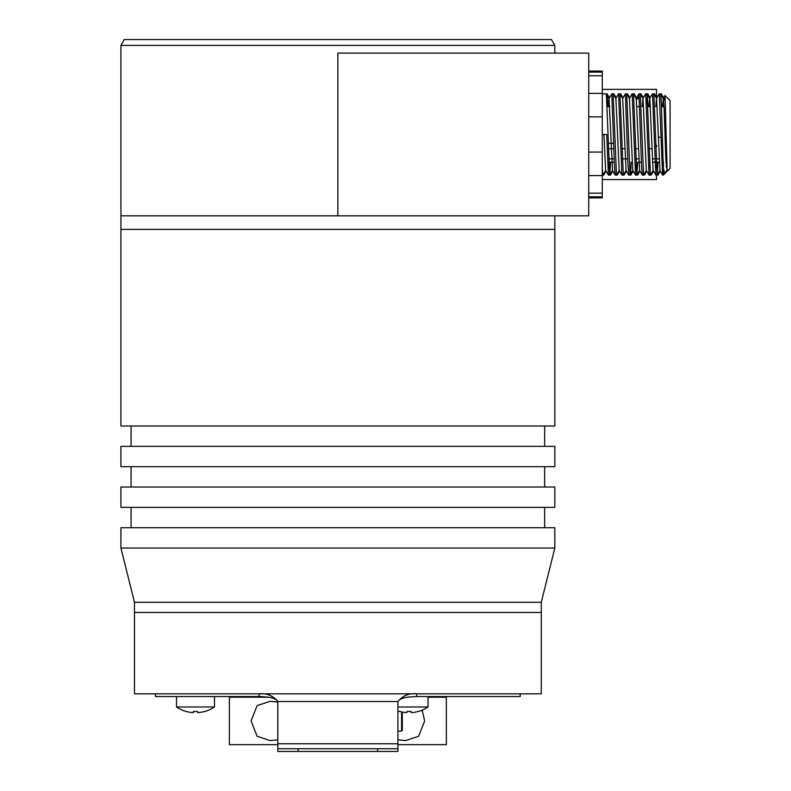 <?xml version="1.0" encoding="UTF-8"?>
<svg xmlns="http://www.w3.org/2000/svg" width="791" height="791" viewBox="0 0 791 791"><rect width="100%" height="100%" fill="white"/><g stroke="black" fill="none" stroke-linecap="round" stroke-linejoin="round"><path stroke-width="1.19" d="M664.697 100.22L664.489 99.261M634.511 95.582L634.234 93.832L637.269 99.261L638.485 97.145M606.044 171.083L603.721 175.108L603.464 174.287M607.953 106.676L607.112 93.832L606.45 93.971M606.806 94.979L606.697 96.166M612.827 171.083L610.504 175.108L610.237 174.287M614.172 95.582L613.895 93.832L613.233 93.971M613.589 94.979L613.48 96.166M619.61 171.083L617.287 175.108L617.02 174.287M620.945 95.582L620.678 93.832L620.006 93.941M626.393 171.083L624.059 175.108L623.802 174.287M627.728 95.582L627.451 93.832L626.779 93.941M633.166 171.083L630.842 175.108L630.575 174.287M634.234 93.832L633.561 93.941M639.949 171.083L637.625 175.108L637.358 174.287M641.283 95.582L641.017 93.832L640.344 93.941M644.675 173.358L644.408 175.108L644.141 174.287M648.066 95.582L647.789 93.832L647.117 93.941M653.504 171.083L651.181 175.108L650.924 174.287M654.849 95.582L654.572 93.832L653.9 93.941M658.241 173.358L657.964 175.108L657.697 174.287M661.632 95.582L661.355 93.832L660.663 93.971M661.049 94.979L660.94 96.166M667.07 171.083L666.595 171.865L666.062 171.548M663.313 162.55L663.382 165.408M661.672 106.676L660.792 93.793M657.914 175.147L657.291 174.92M654.206 94.465L654.009 93.793M651.141 175.147L650.528 174.969M648.116 106.676L647.236 93.793M644.358 175.147L643.745 174.969M640.641 94.465L640.453 93.793M637.576 175.147L636.963 174.969M633.868 94.465L633.67 93.793M631.169 162.195L630.536 173.961M630.803 175.147L630.18 174.969M627.085 94.465L626.887 93.793M624.02 175.147L623.407 174.969M620.302 94.465L620.114 93.793M617.237 175.147L616.624 174.969M613.529 94.465L613.332 93.793M610.454 175.147L609.831 174.92M609.179 165.537L609.06 162.195M607.429 106.676L606.549 93.793M666.012 96.492L670.086 100.566L670.086 168.374L668.158 170.302M602.287 71.071L588.731 71.071L602.287 71.071L602.287 197.869L588.731 197.869M554.827 53.106L554.827 45.423L551.436 39.55L124.296 39.55L120.914 45.423L120.914 215.834L554.827 215.834L554.827 229.39L120.914 229.39L554.827 229.39L554.827 426.013L120.914 426.013L120.914 215.834L588.731 215.834L588.731 53.106L337.866 53.106L337.866 215.834M554.827 45.423L120.914 45.423M663.253 98.578L665.043 95.523L667.169 171.251L665.854 159.881L664.153 109.059L663.362 98.578L662.561 106.676M658.063 162.195L657.222 175.108L659.971 170.362L656.579 98.578L653.831 93.832L652.446 93.832L649.698 98.578L649.006 106.676M666.754 170.362L664.845 173.615L662.611 175.108L659.269 93.793L656.481 98.578L655.788 106.676M657.222 175.108L655.838 175.108L653.089 170.362L649.807 98.578L647.058 93.832L645.664 93.832L642.915 98.578L642.223 106.676M653.188 170.362L650.4 175.147L649.055 175.108L646.306 170.362L643.024 98.578L640.226 93.793L638.881 93.832L636.142 98.578M637.724 162.195L636.884 175.108L639.632 170.362L636.241 98.578L633.453 93.793L632.108 93.832L629.359 98.578M636.884 175.108L635.499 175.108L632.751 170.362L629.458 98.578L626.67 93.793L625.325 93.832L622.576 98.578M619.936 93.832L623.328 175.108L626.077 170.362L622.685 98.578L619.887 93.793L618.542 93.832L615.793 98.578M623.278 175.147L621.934 175.108L619.185 170.362L615.902 98.578L613.154 93.832L611.769 93.832L609.021 98.578L608.328 106.676M610.603 162.195L609.762 175.108L612.511 170.362L609.021 98.578M609.762 175.108L608.378 175.108L605.629 170.362L603.988 134.47L602.287 134.47L606.727 134.47L603.988 134.47M605.728 170.362L602.94 175.147L602.287 168.078M609.723 175.147L606.371 93.832L602.287 93.793M619.294 170.362L616.496 175.147L613.154 93.832M632.849 170.362L630.061 175.147L626.719 93.832M636.844 175.147L633.492 93.832M646.415 170.362L643.617 175.147L640.275 93.832M650.4 175.147L647.058 93.832M646.356 100.862L646.128 106.676M657.183 175.147L653.831 93.832M666.595 171.865L664.845 173.615L663.313 168.078L661.414 105.707L660.614 93.832L659.269 93.793M666.704 162.432L666.22 166.96M656.767 162.195L656.53 168.078M655.838 175.108L652.486 93.793M649.984 162.195L649.747 168.078M649.055 175.108L645.713 93.793M643.617 175.147L642.272 175.108L641.471 163.233L638.93 93.793M636.429 162.195L636.191 168.078M635.499 175.108L632.147 93.793M630.061 175.147L628.716 175.108L627.916 163.233L625.374 93.793M621.934 175.108L618.592 93.793M616.496 175.147L615.151 175.108L614.35 163.233L611.809 93.793M609.307 162.195L609.07 168.078M608.378 175.108L606.727 134.47M667.169 171.251L670.086 168.374M663.313 175.147L663.461 162.195M655.759 144.872L656.53 145.317L656.53 146.671L655.818 147.086M608.833 162.195L614.32 162.195M638.831 162.195L641.432 162.195M652.397 162.195L654.997 162.195M656.293 162.195L659.17 162.195M608.724 158.862L614.202 158.862M622.28 158.862L627.767 158.862M635.845 158.862L638.693 158.862M652.249 158.862L654.879 158.862M656.184 158.862L659.032 158.862M176.502 696.535L176.502 706.986A33.904 33.904 0 0 0 186.093 711.475L186.122 711.416A33.835 33.835 0 0 0 191.422 712.493L193.459 712.493L193.459 711.416L192.905 712.602M197.523 712.493L199.559 712.493L197.523 712.493L197.523 711.416A32.906 28.496 0 0 1 195.486 711.475A32.906 28.496 0 0 1 193.459 711.416L193.459 712.493M199.559 712.493A33.835 33.835 0 0 0 204.859 711.416L204.889 711.475A33.904 33.904 0 0 0 214.47 706.986L214.47 696.535M176.502 706.986L214.47 706.986M397.922 710.921A33.904 33.904 0 0 0 399.663 711.475L399.692 711.416A33.835 33.835 0 0 0 404.992 712.493L407.029 712.493L407.029 711.416A32.906 28.496 0 0 0 409.056 711.475A32.906 28.496 0 0 0 411.093 711.416L411.093 712.493L413.129 712.493L411.093 712.493L411.093 711.416L411.093 712.493M413.129 712.493A33.835 33.835 0 0 0 418.429 711.416L418.459 711.475A33.904 33.904 0 0 0 428.04 706.986L428.04 696.535L428.04 697.207L446.351 697.207L446.351 744.667L397.922 744.667M397.922 706.986L428.04 706.986M134.47 602.287L134.47 693.816L541.271 693.816L541.271 612.461L134.47 612.461L541.271 612.461L541.271 602.287L134.47 602.287L120.914 548.054L120.914 527.706L554.827 527.706L554.827 548.054L120.914 548.054M422.157 710.17L424.658 720.937L418.607 736.283L405.585 740.603L397.922 739.793M277.819 739.793L270.156 740.603L257.105 736.253L251.083 720.937L257.115 705.621L270.156 701.281L277.819 702.092M267.793 697.207L229.39 697.207L229.39 744.667L277.819 744.667M656.53 97.214L656.53 89.383L602.287 89.383M602.287 179.557L656.53 179.557L656.53 175.147M554.827 507.367L120.914 507.367L120.914 487.029L554.827 487.029L554.827 507.367M554.827 466.69L120.914 466.69L120.914 446.351L554.827 446.351L554.827 466.69M402.283 712.058L402.283 730.429L401.601 731.111L401.601 711.91M397.922 751.45L377.584 751.45L377.584 748.741L397.922 748.741L397.922 751.45M298.158 748.741L298.158 751.45L277.819 751.45L277.819 748.741L377.584 748.741M259.141 696.535L263.235 696.683M277.819 748.741L277.819 701.528C273.053 695.675 266.824 693.104 259.122 693.816L259.122 696.535C264.876 697.039 274.161 696.574 277.819 701.528L397.922 701.528C402.708 695.665 408.937 693.104 416.62 693.816L416.62 696.535C410.984 697 401.492 696.614 397.922 701.528L397.922 748.741M259.122 696.535L155.491 696.535L155.491 693.816M520.251 693.816L520.251 696.535L416.62 696.535M298.158 751.45L377.584 751.45M602.287 193.182L588.731 193.182M588.731 175.572L602.287 175.572M602.287 152.09L588.731 152.09M588.731 116.85L602.287 116.85M602.287 93.368L588.731 93.368M588.731 75.758L602.287 75.758M277.819 743.748L397.922 743.748M663.679 97.857L661.355 93.832M660.287 171.083L657.964 175.108M656.896 97.857L654.572 93.832M650.123 97.857L647.789 93.832M646.731 171.083L644.408 175.108M643.34 97.857L641.017 93.832M629.774 97.857L627.451 93.832M623.001 97.857L620.678 93.832M616.219 97.857L613.895 93.832M609.436 97.857L607.112 93.832M664.391 99.261L664.756 98.618M603.681 175.147L602.287 175.147M664.845 173.615L663.867 174.593M663.362 98.578L660.614 93.832M609.119 98.578L606.371 93.832M662.611 175.108L659.872 170.362M642.272 175.108L639.524 170.362M628.716 175.108L625.968 170.362M615.151 175.108L612.412 170.362M602.287 196.821L588.731 196.821M602.287 72.119L588.731 72.119M613.737 143.28L608.259 143.28M670.086 100.566L665.043 95.523M651.883 148.708L649.095 148.708M638.327 148.708L635.529 148.708M624.761 148.708L621.973 148.708M613.885 148.708L608.408 148.708M661.039 137.179L658.3 137.179M607.211 106.676L609.812 106.676M636.933 106.676L639.81 106.676M647.888 106.676L650.499 106.676M661.454 106.676L664.054 106.676M541.271 602.287L554.827 548.054M544.663 527.706L544.663 507.367M544.663 487.029L544.663 466.69M544.663 446.351L544.663 426.013M131.079 446.351L131.079 426.013M131.079 487.029L131.079 466.69M131.079 527.706L131.079 507.367M401.601 731.111L397.922 731.111"/></g></svg>
